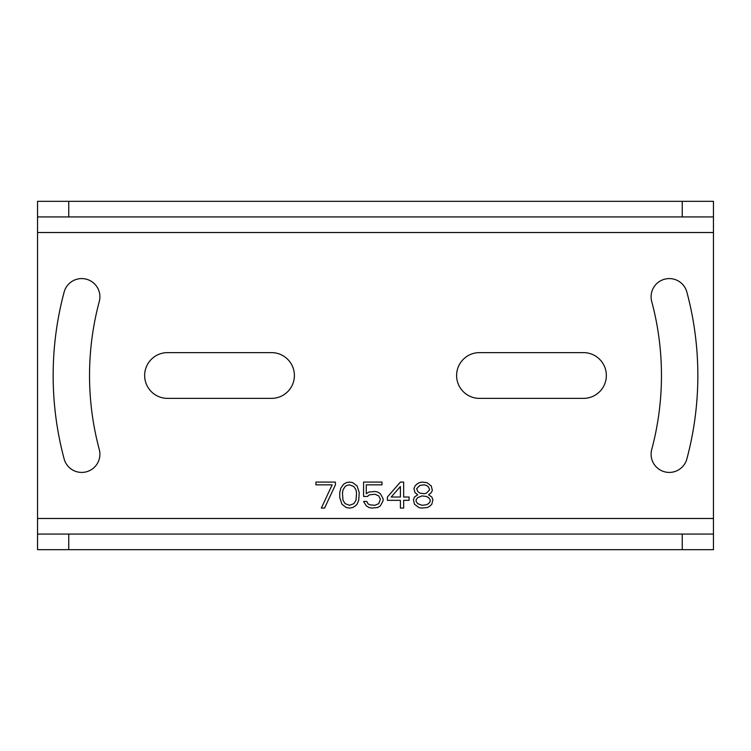 <?xml version="1.0" encoding="UTF-8"?>
<svg xmlns="http://www.w3.org/2000/svg" width="751" height="751" viewBox="0 0 751 751"><rect width="100%" height="100%" fill="white"/><g stroke="black" fill="none" stroke-linecap="round" stroke-linejoin="round"><path stroke-width="1.13" d="M682.255 216.926L37.55 216.926L37.55 201.324L37.55 232.519L713.45 232.519L713.45 216.926L682.255 216.926L682.255 201.324L713.45 201.324L713.45 216.926M682.255 201.324L68.745 201.324L68.745 216.926M37.55 201.324L68.745 201.324M713.45 232.519L713.45 549.676L37.55 549.676L37.55 232.519M651.718 301.489A18.193 18.193 0 0 1 664.579 279.203A18.193 18.193 0 0 1 686.865 292.073A322.348 322.348 0 0 1 686.865 458.927A18.193 18.193 0 0 1 664.579 471.797A18.193 18.193 0 0 1 651.718 449.511A285.962 285.962 0 0 0 651.718 301.489M99.282 301.489A18.193 18.193 0 0 0 86.421 279.203A18.193 18.193 0 0 0 64.135 292.073A322.348 322.348 0 0 0 64.135 458.927A18.193 18.193 0 0 0 86.421 471.797A18.193 18.193 0 0 0 99.282 449.511A285.962 285.962 0 0 1 99.282 301.489M583.471 398.377A22.877 22.877 0 0 0 606.348 375.5A22.877 22.877 0 0 0 583.471 352.623L479.485 352.623A22.877 22.877 0 0 0 456.608 375.5A22.877 22.877 0 0 0 479.485 398.377L583.471 398.377M271.515 398.377L167.529 398.377A22.877 22.877 0 0 1 144.652 375.5A22.877 22.877 0 0 1 167.529 352.623L271.515 352.623A22.877 22.877 0 0 1 294.392 375.5A22.877 22.877 0 0 1 271.515 398.377M335.415 484.846L335.415 482.086L315.918 482.086L315.918 484.846L332.167 484.846L321.334 508.08L324.582 508.08L335.415 484.846M359.241 492.59L357.082 485.953L352.745 482.64L349.497 482.086L346.249 482.64L343.536 484.301L340.832 488.169L339.743 492.59L339.743 497.575L341.912 504.212L346.249 507.526L349.497 508.08L352.745 507.526L355.448 505.864L357.082 504.212L358.706 500.335L359.241 492.59M380.363 493.698L377.659 492.036L374.946 491.483L368.994 492.036L366.281 493.698L366.281 484.846L381.987 484.846L381.987 482.086L363.578 482.086L363.578 496.467L367.37 496.467L369.53 494.806L374.946 494.252L378.739 495.913L380.363 499.227L378.739 503.658L374.946 505.31L369.53 504.766L367.906 503.658L366.826 501.443L363.578 501.443L366.281 505.864L368.994 507.526L371.698 508.08L377.659 507.526L380.363 505.864L383.076 500.889L383.076 498.673L380.363 493.698M387.403 497.021L400.405 482.086L403.653 482.086L403.653 497.021L409.07 497.021L409.07 500.335L403.653 500.335L403.653 508.08L400.405 508.08L400.405 500.335L387.403 500.335L387.403 497.021M431.271 492.59L432.36 490.384L431.271 485.953L426.943 482.64L422.071 482.086L419.358 482.64L416.655 484.301L415.031 485.953L413.942 488.723L415.031 492.59L417.734 494.806L414.486 497.021L413.407 499.781L414.486 504.212L418.814 507.526L421.527 508.08L427.488 507.526L430.192 505.864L431.816 504.212L432.895 499.781L431.816 497.021L428.568 494.806L431.271 492.59M37.55 534.074L713.45 534.074M342.456 493.144L343 489.83L345.16 486.507L346.784 485.399L349.497 484.846L353.824 486.507L355.993 489.83L356.537 493.144L355.993 500.335L353.824 503.658L349.497 505.31L345.16 503.658L343 500.335L342.456 493.144M391.196 497.021L400.405 486.507L400.405 497.021L391.196 497.021M422.071 505.31L417.734 503.658L416.11 501.443L416.11 499.781L417.734 497.575L422.071 495.913L426.399 496.467L428.568 497.575L430.192 499.781L430.192 501.443L428.568 503.658L426.399 504.766L422.071 505.31M424.231 484.846L426.399 485.399L428.568 487.061L429.647 489.83L426.399 493.144L424.231 493.698L419.903 493.144L417.734 491.483L416.655 488.723L419.903 485.399L424.231 484.846M37.55 518.481L713.45 518.481M682.255 534.074L682.255 549.676M68.745 534.074L68.745 549.676"/></g></svg>
